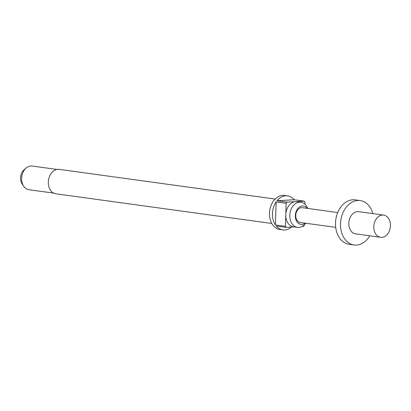 <?xml version="1.0" encoding="UTF-8"?>
<svg xmlns="http://www.w3.org/2000/svg" width="411" height="411" viewBox="0 0 411 411"><rect width="100%" height="100%" fill="white"/><g stroke="black" fill="none" stroke-linecap="round" stroke-linejoin="round"><path stroke-width="0.62" d="M307.238 208.367A9.268 6.838 97.8 0 0 299.804 206.867A9.268 6.838 97.8 0 0 295.324 215.621A9.268 6.838 97.8 0 0 305.203 223.173M307.741 208.439A12.7 9.371 97.8 0 0 300.944 202.227A12.7 9.371 97.8 0 0 289.776 215.354A12.7 9.371 97.8 0 0 297.482 227.386A12.7 9.371 97.8 0 0 305.707 223.24M275.159 199.058L59.153 169.363A12.325 9.099 97.8 0 0 48.318 182.109A12.325 9.099 97.8 0 0 55.798 193.787L271.805 223.481M56.903 169.43L32.135 166.029A11.955 8.821 97.8 0 0 26.253 167.924A11.955 8.821 97.8 0 0 21.624 178.384A11.955 8.821 97.8 0 0 23.725 186.291A11.955 8.821 97.8 0 0 28.878 189.707L53.646 193.113M26.253 167.924L24.177 169.666A9.366 6.91 97.8 0 0 20.55 177.86A9.366 6.91 97.8 0 0 22.199 184.056L23.725 186.291M304.936 204.149L304.998 202.197A17.18 12.679 97.8 0 0 304.191 201.123L294.204 199.751A17.18 12.679 97.8 0 0 287.566 195.862A17.18 12.679 97.8 0 0 277.004 200.748L286.991 202.125A17.18 12.679 97.8 0 0 286.123 203.291L285.784 214.804A12.7 9.371 -82.2 0 1 295.591 201.621A12.7 9.371 -82.2 0 1 296.948 201.678L300.944 202.227M287.566 195.862L284.571 195.451A17.18 12.679 97.8 0 0 269.467 213.211A17.18 12.679 97.8 0 0 279.891 229.492L282.891 229.908A17.18 12.679 97.8 0 0 291.445 227.088M286.123 203.291L276.135 201.919A17.18 12.679 97.8 0 0 272.462 213.628A17.18 12.679 97.8 0 0 275.452 224.945L285.44 226.317A17.18 12.679 97.8 0 0 286.241 227.391L294.158 226.934M335.689 227.36L300.271 222.495A7.47 5.513 -82.2 0 1 295.74 215.415A7.47 5.513 -82.2 0 1 302.306 207.694L337.724 212.559M383.648 215.102L358.675 211.67A11.205 8.271 97.8 0 0 348.826 223.255A11.205 8.271 97.8 0 0 355.623 233.874L380.596 237.306A11.205 8.271 97.8 0 0 390.45 225.721A11.205 8.271 97.8 0 0 383.648 215.102A11.205 8.271 97.8 0 0 373.799 226.687A11.205 8.271 97.8 0 0 380.596 237.306M372.864 213.622A22.41 16.538 97.8 0 0 360.2 200.568L355.207 199.88A22.41 16.538 97.8 0 0 335.504 223.05A22.41 16.538 97.8 0 0 349.103 244.288L354.097 244.971A22.41 16.538 97.8 0 0 369.813 235.822M360.2 200.568A22.41 16.538 97.8 0 0 340.498 223.738A22.41 16.538 97.8 0 0 354.097 244.971M304.191 201.123L286.991 202.125M302.131 226.466L303.441 226.394A17.18 12.679 97.8 0 0 304.315 225.223L304.325 224.838M297.482 227.386L293.49 226.841A12.7 9.371 -82.2 0 1 285.784 214.804L285.44 226.317M286.241 227.391L276.254 226.019A17.18 12.679 97.8 0 0 282.891 229.908M276.135 201.919L275.452 224.945M294.204 199.751L277.004 200.748"/></g></svg>
